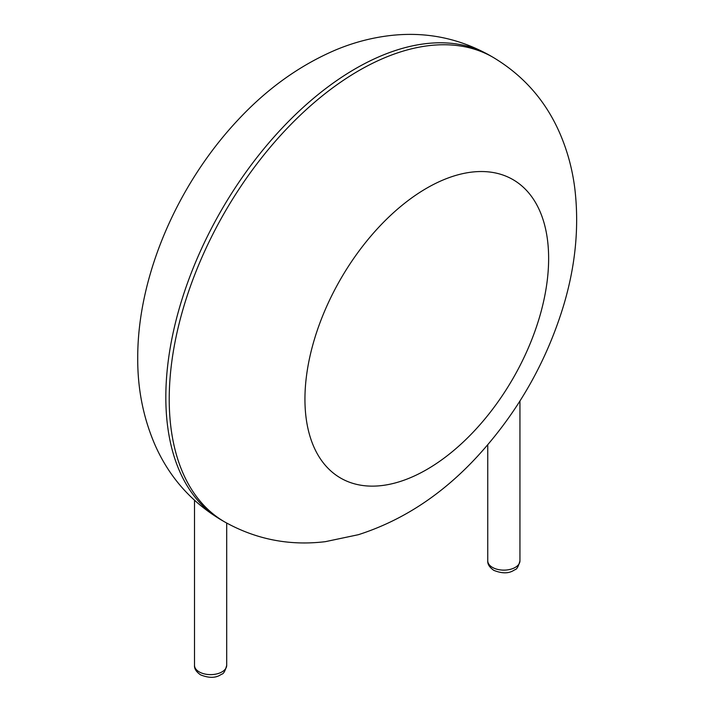 <?xml version="1.0" encoding="UTF-8"?>
<svg xmlns="http://www.w3.org/2000/svg" width="713" height="713" viewBox="0 0 713 713"><rect width="100%" height="100%" fill="white"/><g stroke="black" fill="none" stroke-linecap="round" stroke-linejoin="round"><path stroke-width="1.07" d="M169.222 399.173A268.275 154.89 -60 0 1 286.332 129.187A268.275 154.89 -60 0 1 493.066 57.316C523.761 75.658 546.167 101.326 560.275 134.32C567.53 151.352 572.352 169.248 574.749 188.009C579.428 227.001 575.462 266.983 562.842 307.971C545.498 363.621 517.139 412.961 477.763 456.008C442.72 494.171 402.916 520.401 358.354 534.705L325.386 541.657C289.656 546.006 256.119 539.447 224.791 521.987A268.275 154.89 -60 0 1 169.222 399.173M224.791 521.987L221.395 520.027A268.275 154.89 -60 0 1 165.826 397.212A268.275 154.89 -60 0 1 282.936 127.226A268.275 154.89 -60 0 1 489.671 55.356L493.066 57.316M304.941 399.173A172.305 99.481 -60 0 1 487.71 171.815A172.305 99.481 -60 0 1 487.71 415.501A172.305 99.481 -60 0 1 304.941 399.173M519.946 560.828C518.458 566.487 516.782 569.446 514.929 569.705C513.021 570.632 507.415 575.801 493.806 570.355C489.466 567.298 487.451 564.126 487.754 560.828A16.096 9.296 0 0 0 492.469 567.405A16.096 9.296 0 0 0 510.009 569.42A16.096 9.296 0 0 0 519.946 560.828L519.946 401.009M226.698 665.336C225.21 670.986 223.534 673.945 221.681 674.204C219.773 675.14 214.167 680.3 200.558 674.855C196.218 671.806 194.203 668.634 194.506 665.336A16.096 9.296 0 0 0 199.221 671.904A16.096 9.296 0 0 0 216.761 673.919A16.096 9.296 0 0 0 226.698 665.336L226.698 523.075M489.671 55.356C458.432 37.941 425.001 31.372 389.369 35.65C370.992 37.887 353.087 42.664 335.645 49.963C299.54 65.409 266.894 88.84 237.705 120.256C177.457 184.515 137.52 276.1 137.725 358.033C137.547 388.79 143.277 417.693 154.935 444.76C169.115 476.961 191.271 502.05 221.395 520.027M487.754 560.828L487.754 444.769M194.506 665.336L194.506 500.339"/></g></svg>
